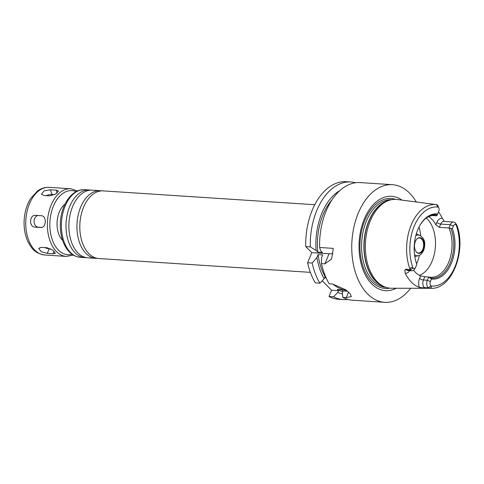 <?xml version="1.0" encoding="UTF-8"?>
<svg xmlns="http://www.w3.org/2000/svg" width="484" height="484" viewBox="0 0 484 484"><rect width="100%" height="100%" fill="white"/><g stroke="black" fill="none" stroke-linecap="round" stroke-linejoin="round"><path stroke-width="0.73" d="M49.586 195.881L43.838 195.506L41.455 194.132L44.159 190.847L50.493 189.782L56.241 190.164L58.473 191.047L55.684 194.06L49.586 195.881M54.583 194.653L51.933 194.477A5.893 2.402 -17.1 0 0 46.252 195.663M41.049 227.504L35.029 227.117C28.725 227.081 29.349 214.587 35.616 215.35L41.37 215.725C46.972 215.743 46.343 228.236 40.777 227.492L40.916 227.498M37.994 215.501A5.893 4.61 -88.5 0 0 34.068 221.642A5.893 4.61 -88.5 0 0 38.375 227.208L41.733 227.426M53.052 253.767L47.299 253.392L41.146 251.692L38.72 248.352L41.237 247.342L46.99 247.717L52.841 250.155L55.364 253.241L53.052 253.767L54.123 251.184M44.812 247.572A5.893 2.208 -157.5 0 0 49.211 248.788L50.753 248.885M310.371 272.359L98.766 258.529A33.892 21.108 -86.3 0 1 79.799 226.96A33.892 21.108 -86.3 0 1 80.271 219.724A33.892 21.108 -86.3 0 1 103.183 190.89L314.794 204.72M97.332 258.353A33.892 21.108 -86.3 0 1 95.892 258.341A33.892 21.108 -86.3 0 1 77.041 223.148A33.892 21.108 -86.3 0 1 100.309 190.702A33.892 21.108 -86.3 0 1 101.743 190.877M95.892 258.341L87.834 257.815A33.892 21.108 -86.3 0 1 68.867 226.246A33.892 21.108 -86.3 0 1 69.339 219.01A33.892 21.108 -86.3 0 1 92.256 190.176L100.309 190.702M86.4 257.639A33.892 21.108 -86.3 0 1 84.96 257.627A33.892 21.108 -86.3 0 1 66.108 222.434A33.892 21.108 -86.3 0 1 89.383 189.988A33.892 21.108 -86.3 0 1 90.81 190.164M62.593 240.354A20.631 12.85 -86.3 0 1 57.094 221.841A20.631 12.85 -86.3 0 1 64.959 204.206M305.749 246.58L310.304 246.876L316.1 250.47L317.806 252.176L322.404 252.479L320.698 250.772L319.603 247.487L333.294 248.377L331.594 259.037L324.885 263.859L321.485 263.635L321.509 257.742L322.689 254.899L318.085 254.596L316.911 257.44L312.186 263.03A58.939 36.705 -86.3 0 0 319.906 283.176L315.35 282.88A58.939 36.705 -86.3 0 1 307.63 262.727L311.811 252.63L305.749 246.58A58.939 36.705 -86.3 0 1 346.393 181.681L350.948 181.978A58.939 36.705 -86.3 0 1 355.565 182.758M347.942 299.439A58.939 36.705 -86.3 0 1 343.259 299.608L338.709 299.312A58.939 36.705 -86.3 0 1 328.993 296.498L331.594 290.219L322.175 280.811M432.714 215.555L436.78 215.816L438.77 211.441A3.182 1.984 93.7 0 0 438.831 207.987A3.182 1.984 93.7 0 0 438.286 207.104L438.262 207.079C436.84 205.537 436.399 204.732 436.931 204.672L437.258 204.944A5.542 3.449 -86.3 0 1 438.25 206.523L438.831 207.987M410.081 269.497C410.414 267.464 411.388 266.986 412.997 268.069L413.021 268.094A3.182 1.984 93.7 0 0 415.575 267.368L414.806 268.747A5.542 3.449 -86.3 0 1 411.926 270.75A5.542 3.449 -86.3 0 1 410.323 269.969L410.081 269.497A41.957 26.13 -86.3 0 1 411.152 225.078A41.957 26.13 -86.3 0 1 436.604 204.629A41.957 26.13 -86.3 0 1 436.895 204.665L436.931 204.672M436.913 204.672L426.21 203.31M426.168 218.054A30.946 19.269 -86.3 0 1 434.759 215.513A30.946 19.269 -86.3 0 1 436.78 215.816M419.561 225.98A31.793 19.802 -86.3 0 1 426.652 217.697A31.793 19.802 -86.3 0 1 437.27 214.896M415.575 267.368A3.182 1.984 93.7 0 0 415.762 266.98L416.827 264.415A32.676 20.352 -86.3 0 1 419.701 225.719A32.676 20.352 -86.3 0 1 437.705 214.007M412.997 268.069L410.323 269.969L406.409 269.715L405.858 269.164L410.063 269.715M425.926 203.244L397.164 199.505A44.498 27.715 -86.3 0 0 390.104 200.037A44.498 27.715 -86.3 0 0 365.511 241.994A44.498 27.715 -86.3 0 0 384.435 286.8A44.498 27.715 -86.3 0 0 391.368 288.246L431.135 288.301A41.957 26.13 -86.3 0 1 428.733 288.119L424.867 288.137L424.311 287.581A5.542 3.449 -86.3 0 1 423.276 285.893A5.542 3.449 -86.3 0 1 423.427 279.994L424.789 276.709L428.703 276.963L431.456 279.014L430.391 281.579A3.182 1.984 93.7 0 0 430.875 285.917L430.899 285.941C431.897 287.46 431.171 288.186 428.733 288.119M438.54 211.998A42.731 26.614 -86.3 0 1 442.394 218.405A8.488 5.288 93.7 0 0 436.864 222.416L435.872 224.806A30.946 19.269 93.7 0 0 428.673 216.657M444.288 221.424L442.394 218.405M455.414 223.063L455.583 223.293C457.156 225.453 457.35 226.004 456.164 224.951L456.14 224.927A3.182 1.984 93.7 0 0 453.399 226.04L452.334 228.605L448.983 228L450.344 224.709A5.542 3.449 -86.3 0 1 453.556 222.029A5.542 3.449 -86.3 0 1 455.16 222.809L455.414 223.063M428.479 288.095L428.225 287.841A5.542 3.449 -86.3 0 1 427.342 280.248L423.427 279.994A2.946 1.101 22.5 0 1 419.61 278.33A8.488 5.288 93.7 0 0 419.374 287.363L424.867 288.137M419.374 287.363A42.362 26.384 -86.3 0 1 405.241 273.254A8.488 5.288 93.7 0 0 409.706 270.604M405.858 269.164L404.799 270.139L405.241 273.254M431.135 288.301C451.82 289.378 466.443 251.365 457.041 225.514L456.164 224.951L455.16 222.809M430.391 281.579L427.342 280.248L428.703 276.963A30.946 19.269 -86.3 0 0 430.724 277.265A30.946 19.269 -86.3 0 0 448.656 262.28A30.946 19.269 -86.3 0 0 448.983 228L439.321 227.365L440.682 224.08A5.542 3.449 -86.3 0 1 443.889 221.394L453.556 222.029M450.991 228.587A31.793 19.802 -86.3 0 1 450.247 262.788A31.793 19.802 -86.3 0 1 430.506 278.034M452.334 228.605A32.676 20.352 -86.3 0 1 451.39 263.29A32.676 20.352 -86.3 0 1 431.456 279.014M435.872 224.806L439.321 227.365M424.789 276.709L420.602 275.947L419.61 278.33M413.584 270.211A30.946 19.269 93.7 0 0 420.602 275.947M426.277 217.982A30.946 19.269 -86.3 0 1 432.085 261.197A30.946 19.269 -86.3 0 1 419.404 275.384M311.811 252.63L329.066 253.761A13.262 4.967 -157.5 0 0 332.95 253.356M312.186 263.03L307.63 262.727M319.603 247.487A58.939 36.705 -86.3 0 1 360.247 182.589L392.409 184.688A58.939 36.705 -86.3 0 1 416.282 201.991M348.534 292.106L346.254 297.624L351.384 296.607L350.192 293.806L345.661 289.747L332.611 284.011L329.205 283.787A58.939 36.705 -86.3 0 1 321.485 263.635M317.806 252.176A51.28 31.938 -86.3 0 1 332.066 199.795M319.906 283.176L324.159 278.742L324.855 277.054L326.053 278.252A51.28 31.938 -86.3 0 1 318.085 254.596M316.1 250.47A53.73 33.463 -86.3 0 1 339.853 190.611M324.159 278.742A53.73 33.463 -86.3 0 1 316.911 257.44M310.304 246.876A58.939 36.705 -86.3 0 1 350.948 181.978M346.254 297.624L342.847 297.406L342.4 292.657L343.102 290.975L341.904 289.777L337.3 289.474L338.498 290.672L337.802 292.36L333.549 296.795L328.993 296.498M410.644 288.27A58.939 36.705 -86.3 0 1 384.719 302.318L352.558 300.213A58.939 36.705 -86.3 0 1 342.847 297.406M384.719 302.318A58.939 36.705 -86.3 0 1 351.935 241.111A58.939 36.705 -86.3 0 1 392.409 184.688M342.829 291.628A51.28 31.938 -86.3 0 1 337.3 289.474M346.538 290.418A11.785 4.417 22.5 0 1 332.925 284.035M331.594 290.219L338.498 290.672M343.102 290.975L347.579 291.265M343.259 299.608A58.939 36.705 -86.3 0 1 333.549 296.795M342.533 294.054A53.73 33.463 -86.3 0 1 337.802 292.36M417.408 238.558A7.52 4.683 -86.3 0 1 419.422 237.983A7.52 4.683 -86.3 0 1 422.804 249.351A7.52 4.683 -86.3 0 1 418.442 252.993A7.52 4.683 -86.3 0 1 416.518 252.164M423.421 249.55A7.853 4.888 -86.3 0 1 416.688 252.327A7.853 4.888 -86.3 0 1 414.504 245.2A7.853 4.888 -86.3 0 1 417.595 238.412A7.853 4.888 -86.3 0 1 423.228 240.264A7.853 4.888 -86.3 0 1 423.421 249.55M389.747 288.168A45.091 28.084 -86.3 0 1 360.084 241.643A45.091 28.084 -86.3 0 1 395.549 199.372M396.208 288.252A47.287 29.451 -86.3 0 1 359.176 241.583A47.287 29.451 -86.3 0 1 401.962 200.128M51.933 194.477L50.493 189.782M57.136 193.074L56.241 190.164M38.375 227.208L35.029 227.117M49.211 248.788L47.299 253.392M84.96 257.627L80.356 257.325A33.892 21.108 -86.3 0 1 61.504 222.132A33.892 21.108 -86.3 0 1 84.779 189.692L89.383 189.988M72.086 254.288A32.119 20.007 -86.3 0 1 49.949 221.376A32.119 20.007 -86.3 0 1 76.182 191.628M73.368 255.122L66.326 256.411A33.892 21.108 -86.3 0 1 47.474 221.212A33.892 21.108 -86.3 0 1 70.743 188.772L77.561 190.968M66.326 256.411L44.697 254.995A33.892 21.108 -86.3 0 1 25.846 219.803A33.892 21.108 -86.3 0 1 49.12 187.356L70.743 188.772M438.262 207.079L437.258 204.944M411.926 270.75L408.012 270.495A5.542 3.449 -86.3 0 1 407.831 270.477A5.542 3.449 -86.3 0 1 406.409 269.715A2.946 2.027 -45.1 0 0 404.799 270.139M413.021 268.094A39.603 24.666 -86.3 0 1 414.207 226.173A39.603 24.666 -86.3 0 1 438.286 207.104M453.399 226.04L450.344 224.709L440.682 224.08A2.946 1.101 22.5 0 1 436.864 222.416M456.14 224.927A39.603 24.666 -86.3 0 1 454.954 266.847A39.603 24.666 -86.3 0 1 430.875 285.917M430.899 285.941L428.225 287.841L424.311 287.581A2.946 2.027 134.9 0 0 422.701 288.01M329.066 253.761L324.885 263.859M415.786 235.69A10.4 6.48 -86.3 0 1 419.731 235.357C423.633 237.874 426.362 241.589 423.7 250.373C421.546 254.021 419.779 255.77 418.406 255.637A10.4 6.48 -86.3 0 1 414.54 254.79M415.024 256.574A11.586 7.218 -86.3 0 1 414.8 256.635L418.406 255.637M416.5 233.984L416.288 233.899A11.586 7.218 -86.3 0 1 416.5 233.984L419.731 235.357M419.422 255.256A37.577 23.401 -86.3 0 1 416.827 263.381A37.577 23.401 -86.3 0 1 416.627 263.859M419.035 226.972A37.577 23.401 -86.3 0 1 420.693 235.865M384.435 286.8L382.941 286.165A43.947 27.37 -86.3 0 1 364.252 241.915A43.947 27.37 -86.3 0 1 388.543 200.473L390.104 200.037M383.854 286.552A43.911 27.346 -86.3 0 1 364.041 241.903A43.911 27.346 -86.3 0 1 389.493 200.207M385.802 287.321A43.911 27.346 -86.3 0 1 361.736 241.752A43.911 27.346 -86.3 0 1 391.532 199.698M80.356 257.325C73.405 256.562 68.032 252.279 64.257 244.481C61.153 237.777 59.871 230.215 60.415 221.781C61.42 204.212 72.255 188.651 84.779 189.692M44.697 254.995C33.995 253.15 31.303 247.784 27.794 241.389C24.872 234.819 23.674 227.498 24.2 219.415C24.811 211.345 27.025 204.29 30.843 198.246L37.631 190.908C41.267 188.306 45.091 187.12 49.12 187.356"/></g></svg>

